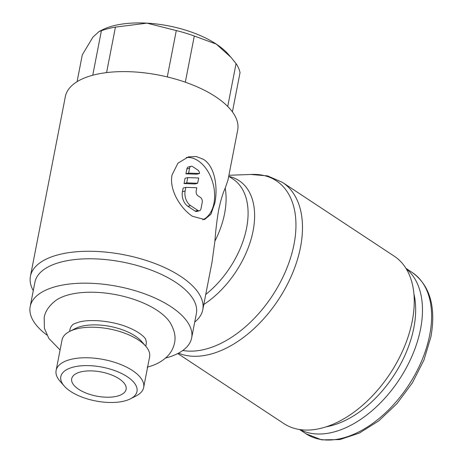 <?xml version="1.0" encoding="UTF-8"?>
<svg xmlns="http://www.w3.org/2000/svg" width="463" height="463" viewBox="0 0 463 463"><rect width="100%" height="100%" fill="white"/><g stroke="black" fill="none" stroke-linecap="round" stroke-linejoin="round"><path stroke-width="0.69" d="M145.787 346.249L146.175 344.24A38.811 17.218 -169 0 0 145.515 339.078C146.296 339.883 142.922 333.435 128.384 327.491C112.96 320.853 90.135 318.839 78.942 322.109C74.67 323.504 72.535 324.43 72.529 324.893A38.811 17.218 -169 0 0 69.982 329.43L69.595 331.439M33.272 290.677A87.785 38.944 11 0 1 30.431 276.249A87.785 38.944 11 0 1 58.581 254.696A87.785 38.944 11 0 1 155.059 263.557A87.785 38.944 11 0 1 202.771 309.747A87.785 38.944 11 0 1 194.726 322.057M30.431 276.249L65.352 96.593A87.785 38.944 11 0 1 93.503 75.035A87.785 38.944 11 0 1 189.98 83.901A87.785 38.944 11 0 1 237.693 130.091L227.952 180.205L225.197 188.146A75.77 46.265 123.4 0 1 224.613 213.472A75.77 46.265 123.4 0 1 214.896 241.154C215.741 229.891 217.002 219.462 218.669 209.866C220.695 200.462 222.871 193.221 225.197 188.146M30.182 306.57L34.922 282.181A82.24 36.484 11 0 1 61.301 261.989A82.24 36.484 11 0 1 151.679 270.294A82.24 36.484 11 0 1 196.381 313.567L191.641 337.955A82.24 36.484 -169 0 0 146.939 294.682A82.24 36.484 -169 0 0 56.555 286.377A82.24 36.484 -169 0 0 30.182 306.57A82.24 36.484 -169 0 0 46.85 335.009M165.534 358.078A82.24 36.484 -169 0 0 191.641 337.955M64.172 385.974L59.987 381.176A44.593 19.782 11 0 1 56.116 370.446L62.054 339.9A44.593 19.782 11 0 1 69.664 331.398A44.593 19.782 11 0 1 76.354 328.95A44.593 19.782 11 0 1 145.735 346.185A44.593 19.782 11 0 1 149.601 356.915L143.663 387.467A44.593 19.782 11 0 1 136.058 395.963L130.381 398.846A38.811 17.218 11 0 1 124.553 400.981A38.811 17.218 11 0 1 64.172 385.974A38.811 17.218 11 0 1 73.252 367.113A38.811 17.218 11 0 1 124.107 374.81A38.811 17.218 11 0 1 130.381 398.846M69.664 331.398L75.342 328.516A38.811 17.218 11 0 1 81.17 326.38A38.811 17.218 11 0 1 141.545 341.387L145.735 346.185M56.116 370.446A44.593 19.782 11 0 1 70.417 359.496A44.593 19.782 11 0 1 119.425 363.999A44.593 19.782 11 0 1 143.663 387.467M60.092 349.993L48.835 338.412L44.413 328.377L44.182 317.641C45.114 311.472 49.003 305.736 55.855 300.423A63.211 28.04 11 0 1 69.132 294.682A63.211 28.04 11 0 1 157.102 310.332A63.211 28.04 11 0 1 170.141 322.636C174.499 330.131 175.957 336.908 174.51 342.979C173.573 347.591 171.524 351.689 168.358 355.266C163.034 361.024 155.962 364.983 147.147 367.142M101.391 30.737A80.388 35.663 11 0 1 108.029 28.671A80.388 35.663 11 0 1 115.426 27.114L146.962 23.15A73.924 32.792 -169 0 0 113.412 25.806A73.924 32.792 -169 0 0 102.311 29.875L99.105 31.501L101.391 30.737L92.745 75.237M77.072 81.685L82.287 54.854L92.947 37.104L99.105 31.501M250.963 174.458L267.626 175.911L282.499 182.41L394.262 256.195A100.257 61.214 123.4 0 1 404.049 347.603A100.257 61.214 123.4 0 1 321.878 428.067A100.257 61.214 123.4 0 1 283.784 423.529L177.775 353.541M228.907 175.274L251.831 174.424A98.225 59.976 123.4 0 1 294.028 244.227A98.225 59.976 123.4 0 1 205.456 349.189A98.225 59.976 123.4 0 1 182.804 350.479M228.988 176.42A77.801 47.504 123.4 0 1 253.087 230.91A77.801 47.504 123.4 0 1 203.789 304.492M406.201 268.737A96.564 58.957 123.4 0 1 411.485 357.286A96.564 58.957 123.4 0 1 333.516 432.083A96.564 58.957 123.4 0 1 300.007 429.589M413.939 293.993A91.732 56.011 123.4 0 1 331.149 425.728A91.732 56.011 123.4 0 1 326.276 426.782M117.226 396.143A27.722 12.298 11 0 1 86.755 393.342A27.722 12.298 11 0 1 71.69 378.757A27.722 12.298 11 0 1 80.579 371.951A27.722 12.298 11 0 1 111.045 374.746A27.722 12.298 11 0 1 126.115 389.337A27.722 12.298 11 0 1 117.226 396.143M214.832 203.095L210.891 214.317L204.536 219.526L192.44 216.267C181.021 208.923 168.81 190.044 172.08 174.869L177.971 163.144L188.354 156.899L196.248 156.511L203.5 159.365C215.226 166.628 217.963 187.955 214.832 203.095M186.265 157.559A32.341 21.217 -104.5 0 1 207.893 171.374A32.341 21.217 -104.5 0 1 213.941 203.326A32.341 21.217 -104.5 0 1 202.765 219.798M189.564 168.237A3.698 2.425 -104.5 0 1 191.08 166.269A3.698 2.425 -104.5 0 1 192.637 166.599L197.522 169.823A3.698 2.425 -104.5 0 1 199.565 173.503L188.615 173.116L189.564 168.237L186.861 168.937A3.698 2.425 -104.5 0 1 188.377 166.969L191.08 166.269M200.427 197.423A3.698 2.425 -104.5 0 1 202.238 202.29L200.971 208.79A3.698 2.425 -104.5 0 1 199.455 210.758A3.698 2.425 -104.5 0 1 197.898 210.434L190.571 205.595A11.089 7.275 -104.5 0 1 185.136 190.999L185.848 187.353L196.798 187.741L196.173 190.947A3.698 2.425 75.5 0 0 197.985 195.814L200.427 197.423M199.455 210.758L196.752 211.458A3.698 2.425 -104.5 0 1 195.195 211.128L187.868 206.29A11.089 7.275 -104.5 0 1 182.439 191.699L183.145 188.053L185.848 187.353M198.691 177.983L197.666 183.255L186.716 182.868L187.741 177.601L198.691 177.983M186.716 182.868L184.019 183.568L194.969 183.956L197.666 183.255M184.019 183.568L185.044 178.296L187.741 177.601M188.615 173.116L185.912 173.81L196.862 174.198L199.565 173.503M185.912 173.81L186.861 168.937M202.771 309.747L212.037 262.07L214.896 241.154M194.298 36.01L216.285 44.107A73.924 32.792 -169 0 0 146.962 23.15L176.293 30.57A80.388 35.663 11 0 1 194.298 36.01L185.322 82.2M230.979 57.325L228.415 54.385A73.924 32.792 -169 0 0 216.285 44.107L230.979 57.325L236.061 63.581A80.388 35.663 11 0 1 240.031 72.65L232.409 111.878M236.061 63.581L227.727 106.455M176.293 30.57L167.282 76.922M106.583 72.604L115.426 27.114M282.499 182.41A100.257 61.214 123.4 0 1 300.522 247.149A100.257 61.214 123.4 0 1 210.115 354.282A100.257 61.214 123.4 0 1 178.492 353.165M228.722 176.247L232.976 179.054A75.77 46.265 123.4 0 1 246.6 227.987A75.77 46.265 123.4 0 1 205.74 294.462M429.716 334.928A96.564 58.957 123.4 0 1 342.649 438.108A96.564 58.957 123.4 0 1 305.956 433.744L321.623 439.85L339.888 439.59L359.41 433.061L378.873 420.786L396.936 403.661L412.33 382.924L423.946 360.075L430.931 336.763C436.175 306.871 429.982 285.474 412.359 272.574A96.564 58.957 123.4 0 1 429.716 334.928M182.439 191.699L185.136 190.999M195.195 211.128L197.898 210.434M187.868 206.29L190.571 205.595M405.964 268.355L412.359 272.574M299.561 429.519L305.956 433.744"/></g></svg>
